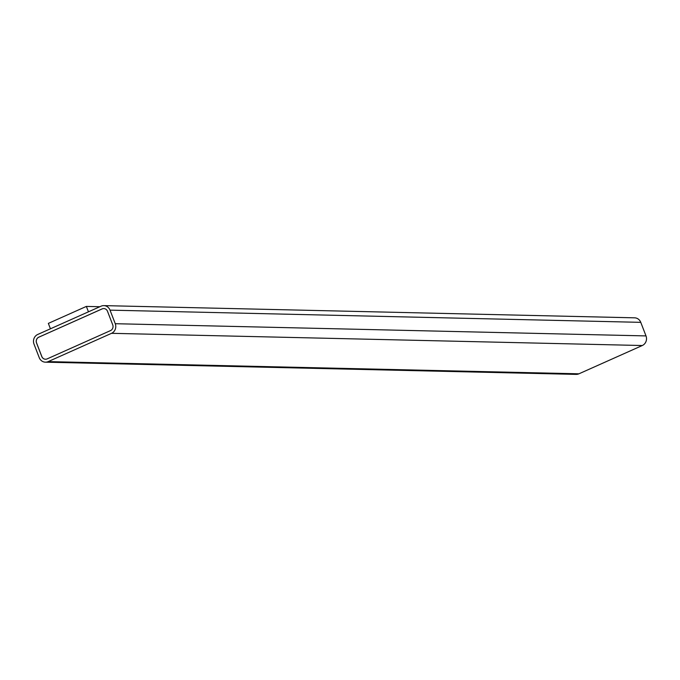 <?xml version="1.0" encoding="UTF-8"?>
<svg xmlns="http://www.w3.org/2000/svg" width="680" height="680" viewBox="0 0 680 680"><rect width="100%" height="100%" fill="white"/><g stroke="black" fill="none" stroke-linecap="round" stroke-linejoin="round"><path stroke-width="1.02" d="M37.714 334.475L101.073 306.187A7.353 6.851 91.3 0 1 103.861 305.618A7.353 6.851 91.3 0 1 110.024 310.139L115.26 323.705A7.353 6.851 91.3 0 1 111.545 333.319L48.186 361.607A7.353 6.851 91.3 0 1 45.398 362.176A7.353 6.851 91.3 0 1 39.236 357.654L34 344.089A7.353 6.851 91.3 0 1 37.714 334.475M103.861 305.618L634.601 317.824A7.353 6.851 91.3 0 1 640.764 322.346L646 335.911A7.353 6.851 91.3 0 1 642.285 345.525L578.927 373.813A7.353 6.851 91.3 0 1 576.138 374.382L45.398 362.176M50.43 328.797L48.348 323.391L86.36 306.416L99.858 306.723M86.36 306.416L88.451 311.822M112.727 324.836A4.412 4.114 91.3 0 1 110.5 330.607L47.141 358.896A4.412 4.114 91.3 0 1 41.769 356.524L36.533 342.958A4.412 4.114 91.3 0 1 38.768 337.186L102.119 308.899A4.412 4.114 91.3 0 1 107.491 311.27L112.727 324.836M45.501 359.236A4.412 4.114 91.3 0 1 41.82 356.524L36.584 342.958A4.412 4.114 91.3 0 1 38.819 337.186L102.178 308.899A4.412 4.114 91.3 0 1 103.819 308.558M110.024 310.139L640.764 322.346M115.26 323.705L646 335.911M111.545 333.319L642.285 345.525M48.186 361.607L578.927 373.813"/></g></svg>
